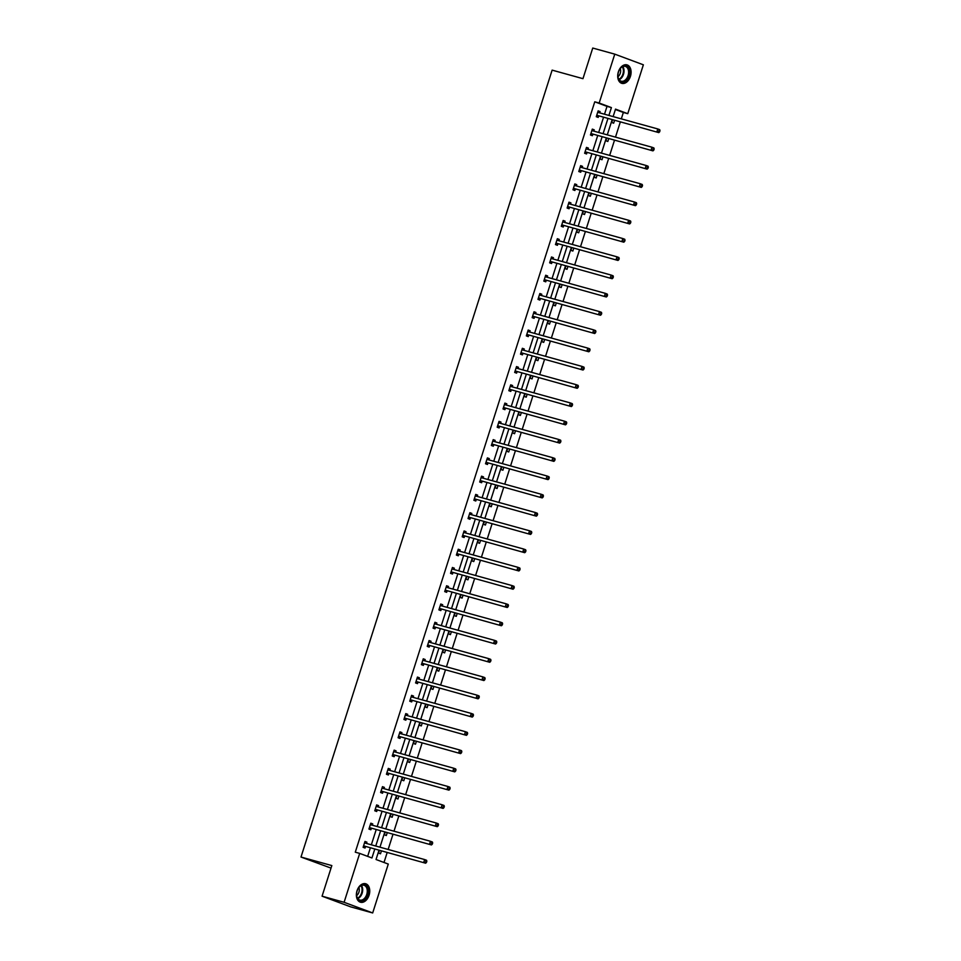 <?xml version="1.0" encoding="UTF-8"?>
<svg xmlns="http://www.w3.org/2000/svg" width="961" height="961" viewBox="0 0 961 961"><rect width="100%" height="100%" fill="white"/><g stroke="black" fill="none" stroke-linecap="round" stroke-linejoin="round"><path stroke-width="1.44" d="M357.036 890.739A9.598 6.415 -74.5 0 1 365.612 883.736A9.598 6.415 -74.5 0 1 369.084 895.232A9.598 6.415 -74.5 0 1 360.495 902.235A9.598 6.415 -74.5 0 1 357.036 890.739M618.367 71.859A9.598 6.415 -74.5 0 1 626.956 64.867A9.598 6.415 -74.5 0 1 630.428 76.363A9.598 6.415 -74.5 0 1 621.839 83.355A9.598 6.415 -74.5 0 1 618.367 71.859M331.028 868.107L300.997 857.044L552.131 70.129L582.967 78.67L592.745 48.05L614.764 54.14L643.365 64.807L627.761 113.686L615.508 109.122L613.13 116.605M621.311 118.864L623.353 112.473L627.761 113.686M384.004 862.473L387.163 852.563M388.148 849.464L392.989 834.292M393.986 831.193L398.815 816.033M399.812 812.934L404.653 797.762M405.638 794.663L410.479 779.503M411.464 776.404L416.305 761.232M417.302 758.133L422.131 742.973M423.128 739.874L427.969 724.702M428.954 721.603L433.795 706.443M434.78 703.344L439.621 688.172M440.618 685.073L445.448 669.913M446.445 666.814L451.286 651.642M452.271 648.543L457.112 633.383M458.097 630.284L462.938 615.112M463.935 612.013L468.764 596.853M469.761 593.754L474.602 578.582M475.587 575.483L480.428 560.323M481.413 557.224L486.254 542.052M487.251 538.953L492.08 523.793M493.077 520.694L497.918 505.522M498.903 502.435L503.744 487.263M504.729 484.164L509.57 468.992M510.567 465.905L515.396 450.733M516.393 447.634L521.234 432.462M522.219 429.375L527.06 414.203M528.045 411.104L532.887 395.932M533.884 392.845L538.713 377.673M539.71 374.574L544.551 359.402M545.536 356.315L550.377 341.143M551.362 338.044L556.203 322.884M557.2 319.785L562.029 304.613M563.026 301.514L567.867 286.354M568.852 283.255L573.693 268.083M574.678 264.984L579.519 249.824M580.516 246.725L585.345 231.553M586.342 228.454L591.183 213.294M592.168 210.195L597.009 195.023M597.994 191.924L602.835 176.764M603.832 173.665L608.661 158.493M609.658 155.394L614.499 140.234M615.484 137.135L620.325 121.963M378.97 850.293L376.039 859.506L388.28 864.071L372.688 912.95L344.098 902.295L359.69 853.404L371.943 857.969L374.766 849.128M344.098 902.295L322.067 896.193L350.657 906.86L372.688 912.95M370.754 823.361L372.736 823.913L370.814 823.193L368.94 829.043L370.874 829.763L371.294 828.454M372.736 823.913L372.327 825.211M382.418 786.831L384.4 787.383L382.466 786.663L380.604 792.513L382.526 793.233L382.946 791.924M384.4 787.383L383.992 788.681L382.334 787.083M394.07 750.301L396.052 750.853L394.13 750.133L392.256 755.983L394.19 756.703L394.611 755.394M396.052 750.853L395.644 752.151L393.998 750.553M405.734 713.771L407.716 714.323L405.782 713.603L403.92 719.453L405.842 720.173L406.263 718.864M407.716 714.323L407.308 715.621M417.386 677.241L419.368 677.793L417.446 677.073L415.572 682.923L417.506 683.643L417.927 682.334M419.368 677.793L418.96 679.091L417.314 677.493M429.05 640.711L431.033 641.263L429.099 640.543L427.237 646.393L429.159 647.113L429.579 645.804M431.033 641.263L430.624 642.561M440.703 604.181L442.685 604.733L440.763 604.013L438.889 609.863L440.823 610.583L441.243 609.274M442.685 604.733L442.276 606.031M452.367 567.651L454.349 568.203L452.415 567.483L450.553 573.345L452.475 574.053L452.895 572.744M454.349 568.203L453.94 569.501M464.019 531.121L466.001 531.673L464.079 530.952L462.205 536.815L464.139 537.523L464.559 536.214M466.001 531.673L465.592 532.971M475.683 494.591L477.665 495.143L475.731 494.422L473.869 500.285L475.791 501.005L476.212 499.684M477.665 495.143L477.257 496.441M487.335 458.061L489.317 458.613L487.395 457.892L485.521 463.755L487.455 464.475L487.876 463.166M489.317 458.613L488.909 459.911M498.999 421.531L500.981 422.083L499.047 421.362L497.185 427.225L499.107 427.945L499.528 426.636M500.981 422.083L500.573 423.381L498.915 421.783M510.651 385.013L512.633 385.553L510.711 384.832L508.837 390.695L510.771 391.415L511.192 390.106M512.633 385.553L512.225 386.851L510.579 385.253M522.316 348.483L524.298 349.023L522.364 348.302L520.502 354.165L522.424 354.885L522.844 353.576M524.298 349.023L523.889 350.321M533.968 311.953L535.95 312.493L534.028 311.772L532.154 317.635L534.088 318.355L534.508 317.046M535.95 312.493L535.541 313.791L533.896 312.193M545.632 275.423L547.614 275.963L545.68 275.242L543.818 281.105L545.74 281.825L546.16 280.516M547.614 275.963L547.205 277.261M557.284 238.893L559.266 239.433L557.344 238.712L555.47 244.574L557.404 245.295L557.824 243.986M559.266 239.433L558.858 240.731M568.948 202.363L570.93 202.903L568.996 202.182L567.134 208.044L569.056 208.765L569.477 207.456M570.93 202.903L570.522 204.2M580.6 165.833L582.582 166.373L580.66 165.652L578.786 171.514L580.72 172.235L581.141 170.926M582.582 166.373L582.174 167.67M592.264 129.303L594.246 129.843L592.312 129.122L590.45 134.984L592.372 135.705L592.793 134.396M594.246 129.843L593.838 131.14M367.655 856.371L370.357 847.914M371.342 844.815L376.183 829.643M377.18 826.544L382.022 811.384M383.007 808.285L387.848 793.113M388.833 790.014L393.674 774.854M394.659 771.755L399.5 756.583M400.497 753.484L405.338 738.324M406.323 735.225L411.164 720.053M412.149 716.954L416.99 701.794M417.975 698.695L422.816 683.523M423.813 680.424L428.654 665.264M429.639 662.165L434.48 646.993M435.465 643.894L440.306 628.734M441.291 625.635L446.132 610.463M447.129 607.364L451.97 592.204M452.955 589.105L457.796 573.933M458.781 570.834L463.622 555.674M464.607 552.575L469.448 537.403M470.446 534.304L475.287 519.144M476.272 516.045L481.113 500.873M482.098 497.774L486.939 482.614M487.924 479.515L492.765 464.343M493.762 461.244L498.603 446.084M499.588 442.985L504.429 427.813M505.414 424.714L510.255 409.554M511.24 406.455L516.081 391.283M517.078 388.196L521.919 373.024M522.904 369.925L527.745 354.753M528.73 351.666L533.571 336.494M534.556 333.395L539.397 318.223M540.394 315.136L545.235 299.964M546.22 296.865L551.061 281.693M552.046 278.606L556.887 263.434M557.873 260.335L562.714 245.175M563.711 242.076L568.552 226.904M569.537 223.805L574.378 208.645M575.363 205.546L580.204 190.374M581.189 187.275L586.03 172.115M587.027 169.016L591.868 153.844M592.853 150.745L597.694 135.585M598.679 132.486L603.52 117.314M604.505 114.215L607.016 106.371L594.763 101.806L355.282 852.191L359.69 853.404M598.09 111.032L600.072 111.584L598.138 110.863L596.276 116.713L598.21 117.434L598.619 116.125M600.072 111.584L599.664 112.881M586.426 147.562L588.42 148.114L586.486 147.393L584.612 153.243L586.546 153.964L586.967 152.655M588.42 148.114L588 149.411M574.774 184.092L576.756 184.644L574.822 183.923L572.96 189.773L574.894 190.494L575.303 189.185M576.756 184.644L576.348 185.941M563.11 220.622L565.104 221.174L563.17 220.453L561.296 226.303L563.23 227.024L563.651 225.715M565.104 221.174L564.684 222.471M551.458 257.152L553.44 257.704L551.506 256.983L549.644 262.834L551.578 263.554L551.986 262.245M553.44 257.704L553.031 258.989M539.794 293.682L541.788 294.234L539.854 293.513L537.98 299.364L539.914 300.084L540.334 298.775M541.788 294.234L541.367 295.52L539.722 293.934M528.142 330.212L530.124 330.764L528.19 330.043L526.328 335.894L528.262 336.614L528.67 335.305M530.124 330.764L529.715 332.05L528.057 330.464M516.477 366.742L518.472 367.294L516.538 366.573L514.664 372.424L516.598 373.144L517.018 371.835M518.472 367.294L518.051 368.58L516.405 366.994M504.825 403.272L506.807 403.824L504.873 403.103L503.011 408.954L504.945 409.674L505.354 408.365M506.807 403.824L506.399 405.11L504.741 403.524M493.161 439.802L495.155 440.354L493.221 439.633L491.347 445.484L493.281 446.204L493.702 444.895M495.155 440.354L494.735 441.64L493.089 440.054M481.509 476.332L483.491 476.884L481.557 476.163L479.695 482.014L481.629 482.734L482.038 481.425M483.491 476.884L483.083 478.17M469.845 512.862L471.839 513.414L469.905 512.693L468.031 518.544L469.965 519.264L470.385 517.955M471.839 513.414L471.419 514.7M458.193 549.392L460.175 549.944L458.241 549.224L456.379 555.074L458.313 555.794L458.721 554.485M460.175 549.944L459.766 551.23M446.529 585.922L448.523 586.474L446.589 585.754L444.715 591.604L446.649 592.324L447.069 591.015M448.523 586.474L448.102 587.76M434.877 622.452L436.859 623.004L434.925 622.284L433.063 628.134L434.997 628.854L435.405 627.545M436.859 623.004L436.45 624.29M423.212 658.982L425.206 659.534L423.272 658.814L421.399 664.664L423.333 665.384L423.753 664.075M425.206 659.534L424.786 660.82L423.14 659.222M411.56 695.512L413.542 696.064L411.608 695.344L409.746 701.194L411.68 701.914L412.089 700.605M413.542 696.064L413.134 697.35L411.476 695.752M399.896 732.042L401.89 732.594L399.956 731.874L398.082 737.724L400.016 738.444L400.437 737.135M401.89 732.594L401.47 733.88M388.244 768.572L390.226 769.112L388.292 768.404L386.43 774.254L388.364 774.974L388.773 773.665M390.226 769.112L389.818 770.41L388.16 768.812M376.58 805.102L378.574 805.642L376.64 804.922L374.766 810.784L376.7 811.504L377.12 810.195M378.574 805.642L378.154 806.94L376.508 805.342M364.928 841.632L366.91 842.172L364.976 841.452L363.114 847.314L365.048 848.034L365.456 846.725M366.91 842.172L366.501 843.47M322.067 896.193L331.833 865.573L300.997 857.044M594.763 101.806L599.171 103.031L614.764 54.14M612.133 119.705L607.292 134.864M606.307 137.964L601.466 153.135M600.481 156.235L595.64 171.394M594.655 174.494L589.814 189.665M588.817 192.765L583.976 207.924M582.991 211.024L578.15 226.195M577.165 229.283L572.324 244.454M571.339 247.554L566.497 262.725M565.5 265.813L560.659 280.984M559.674 284.084L554.833 299.255M553.848 302.343L549.007 317.514M548.022 320.614L543.181 335.785M542.184 338.873L537.343 354.044M536.358 357.144L531.517 372.315M530.532 375.403L525.691 390.574M524.706 393.674L519.865 408.833M518.868 411.933L514.027 427.104M513.042 430.204L508.201 445.363M507.216 448.463L502.375 463.634M501.39 466.734L496.549 481.893M495.552 484.993L490.711 500.164M489.726 503.264L484.885 518.423M483.9 521.523L479.058 536.694M478.073 539.794L473.232 554.953M472.235 558.053L467.394 573.224M466.409 576.324L461.568 591.483M460.583 594.583L455.742 609.755M454.757 612.854L449.916 628.013M448.919 631.113L444.078 646.285M443.093 649.384L438.252 664.544M437.267 667.643L432.426 682.815M431.441 685.914L426.6 701.074M425.603 704.173L420.762 719.345M419.777 722.444L414.936 737.604M413.951 740.703L409.11 755.875M408.125 758.974L403.284 774.134M402.287 777.233L397.446 792.405M396.461 795.504L391.62 810.664M390.634 813.763L385.793 828.935M384.808 832.034L379.967 847.194M608.914 115.44L611.412 107.596L599.171 103.031M375.751 846.028L380.592 830.869M381.577 827.769L386.418 812.598M387.415 809.498L392.256 794.339M393.241 791.239L398.082 776.068M399.067 772.968L403.908 757.809M404.893 754.709L409.734 739.538M410.731 736.438L415.572 721.279M416.557 718.179L421.399 703.008M422.384 699.908L427.225 684.749M428.21 681.649L433.051 666.478M434.048 663.378L438.889 648.219M439.874 645.119L444.715 629.948M445.7 626.848L450.541 611.689M451.526 608.589L456.367 593.418M457.364 590.318L462.205 575.159M463.19 572.059L468.031 556.887M469.016 553.788L473.857 538.628M474.842 535.529L479.683 520.357M480.68 517.258L485.521 502.098M486.506 498.999L491.347 483.827M492.332 480.728L497.173 465.568M498.158 462.469L502.999 447.297M503.996 444.198L508.837 429.038M509.823 425.939L514.664 410.767M515.649 407.668L520.49 392.508M521.475 389.409L526.316 374.237M527.313 371.15L532.154 355.978M533.139 352.879L537.98 337.707M538.965 334.62L543.806 319.448M544.791 316.349L549.632 301.177M550.629 298.09L555.47 282.918M556.455 279.819L561.296 264.647M562.281 261.56L567.122 246.388M568.107 243.289L572.948 228.117M573.945 225.03L578.786 209.858M579.771 206.759L584.612 191.599M585.597 188.5L590.438 173.328M591.423 170.229L596.264 155.069M597.261 151.97L602.103 136.798M603.088 133.699L607.929 118.539M623.353 112.473L615.388 109.494M381.397 850.965L380.496 853.788L378.562 853.068L379.415 850.413M380.4 847.314L381.541 847.638M387.235 832.694L386.334 835.529L384.4 834.809L385.241 832.154M386.238 829.055L387.379 829.367M393.061 814.435L392.16 817.258L390.226 816.55L391.079 813.883M392.064 810.784L393.205 811.108M398.887 796.164L397.986 798.999L396.052 798.279L396.905 795.624M397.89 792.525L399.031 792.837M404.713 777.905L403.812 780.74L401.878 780.02L402.731 777.353M403.716 774.254L404.857 774.578M410.551 759.646L409.65 762.469L407.716 761.749L408.557 759.094M409.554 755.995L410.695 756.307M416.377 741.375L415.476 744.21L413.542 743.49L414.395 740.823M415.38 737.724L416.521 738.048M422.203 723.116L421.302 725.939L419.368 725.219L420.221 722.564M421.206 719.465L422.347 719.777M428.029 704.845L427.128 707.68L425.194 706.96L426.047 704.293M427.032 701.194L428.174 701.518M433.867 686.586L432.967 689.409L431.033 688.689L431.873 686.034M432.87 682.935L434.012 683.247M439.694 668.315L438.793 671.15L436.859 670.43L437.711 667.763M438.696 664.664L439.838 664.988M445.52 650.056L444.619 652.879L442.685 652.159L443.538 649.504M444.523 646.405L445.664 646.717M451.346 631.785L450.445 634.62L448.511 633.9L449.364 631.233M450.349 628.134L451.49 628.458M457.184 613.526L456.283 616.349L454.349 615.629L455.19 612.974M456.187 609.875L457.328 610.187M463.01 595.255L462.109 598.09L460.175 597.37L461.028 594.703M462.013 591.616L463.154 591.928M468.836 576.996L467.935 579.819L466.001 579.099L466.854 576.444M467.839 573.345L468.98 573.657M474.662 558.725L473.761 561.56L471.827 560.84L472.68 558.173M473.665 555.086L474.806 555.398M480.5 540.466L479.599 543.289L477.665 542.569L478.506 539.914M479.503 536.815L480.644 537.127M486.326 522.195L485.425 525.03L483.491 524.31L484.344 521.643M485.329 518.556L486.47 518.868M492.152 503.936L491.251 506.759L489.317 506.039L490.17 503.384M491.155 500.285L492.296 500.597M497.978 485.665L497.077 488.5L495.143 487.78L495.996 485.113M496.981 482.026L498.122 482.338M503.816 467.406L502.915 470.229L500.981 469.509L501.822 466.854M502.819 463.755L503.96 464.067M509.642 449.135L508.741 451.97L506.807 451.25L507.66 448.583M508.645 445.496L509.786 445.808M515.468 430.876L514.567 433.699L512.633 432.979L513.486 430.324M514.471 427.225L515.613 427.537M521.294 412.605L520.394 415.44L518.46 414.72L519.312 412.065M520.297 408.966L521.439 409.278M527.133 394.346L526.232 397.169L524.298 396.449L525.138 393.794M526.135 390.695L527.277 391.007M532.959 376.075L532.058 378.91L530.124 378.19L530.977 375.535M531.962 372.436L533.103 372.748M538.785 357.816L537.884 360.639L535.95 359.919L536.803 357.264M537.788 354.165L538.929 354.477M544.611 339.545L543.71 342.38L541.776 341.66L542.629 339.005M543.614 335.906L544.755 336.218M550.449 321.286L549.548 324.109L547.614 323.389L548.455 320.734M549.452 317.635L550.593 317.959M556.275 303.015L555.374 305.85L553.44 305.13L554.293 302.475M555.278 299.376L556.419 299.688M562.101 284.756L561.2 287.579L559.266 286.858L560.119 284.204M561.104 281.105L562.245 281.429M567.927 266.485L567.026 269.32L565.092 268.599L565.945 265.945M566.93 262.846L568.071 263.158M573.765 248.226L572.864 251.049L570.93 250.328L571.771 247.674M572.768 244.574L573.909 244.899M579.591 229.955L578.69 232.79L576.756 232.069L577.609 229.415M578.594 226.315L579.735 226.628M585.417 211.696L584.516 214.519L582.582 213.798L583.435 211.144M584.42 208.044L585.561 208.369M591.243 193.425L590.342 196.26L588.408 195.539L589.261 192.885M590.246 189.785L591.387 190.098M597.081 175.166L596.18 177.989L594.246 177.268L595.087 174.614M596.084 171.514L597.225 171.839M602.907 156.895L602.006 159.73L600.072 159.009L600.925 156.355M601.91 153.255L603.052 153.568M608.733 138.636L607.832 141.459L605.898 140.75L606.751 138.084M607.736 134.984L608.878 135.309M614.559 120.365L613.659 123.2L611.725 122.479L612.577 119.825M613.562 116.725L614.704 117.038M607.016 106.371L611.412 107.596M597.201 115.38L658.79 132.606L597.201 115.38A1.225 0.913 -69.6 0 0 596.841 115.38L596.697 115.404M658.862 131.537L656.856 131.885L657.792 128.954L659.726 129.675L660.003 130.66L659.234 130.372L658.862 131.537L659.63 131.825L660.003 130.66M597.73 112.173L597.826 112.281A1.225 0.913 -69.6 0 0 598.138 112.449L657.792 128.954L659.234 130.372M599.135 116.101A1.225 0.913 -69.6 0 0 598.775 116.089L596.3 116.641M598.006 111.284L599.628 112.869M658.79 132.606L659.63 131.825M591.375 133.651L652.963 150.877L591.375 133.651A1.225 0.913 -69.6 0 0 591.015 133.639L590.859 133.675M653.036 149.808L651.029 150.156L651.966 147.225L653.888 147.946L654.177 148.919L653.408 148.631L653.036 149.808L653.804 150.096L654.177 148.919M591.892 130.444L592 130.54A1.225 0.913 -69.6 0 0 592.252 130.696L651.966 147.225L653.408 148.631M593.297 134.372A1.225 0.913 -69.6 0 0 592.949 134.36L590.474 134.9M592.18 129.543L593.802 131.128M652.963 150.877L653.804 150.096M585.537 151.91L647.125 169.136L585.537 151.91A1.225 0.913 -69.6 0 0 585.189 151.898L585.033 151.934M647.197 168.067L645.203 168.415L646.128 165.484L648.062 166.205L648.351 167.19L647.582 166.902L647.197 168.067L647.978 168.355L648.351 167.19M586.066 148.703L586.174 148.811A1.225 0.913 -69.6 0 0 586.474 148.979L646.128 165.484L647.582 166.902M587.471 152.631A1.225 0.913 -69.6 0 0 587.123 152.619L584.636 153.171M586.354 147.814L587.976 149.399M647.125 169.136L647.978 168.355M623.269 66.105A8.301 5.55 -74.5 0 1 629.467 71.643A8.301 5.55 -74.5 0 1 624.109 81.733A8.301 5.55 -74.5 0 1 617.911 76.063A8.301 5.55 -74.5 0 1 619.833 69.096A8.301 5.55 -74.5 0 1 623.269 66.105M617.899 75.919A7.688 5.141 105.5 0 0 621.202 81.204A7.688 5.141 105.5 0 0 623.641 81.036A7.688 5.141 105.5 0 0 628.542 73.42A7.688 5.141 105.5 0 0 625.299 66.381A7.688 5.141 105.5 0 0 622.86 66.561A7.688 5.141 105.5 0 0 619.761 69.216M617.971 76.676A5.478 3.664 105.5 0 0 620.205 68.603M621.154 83.102A9.538 6.379 105.5 0 0 624.182 82.886A9.538 6.379 105.5 0 0 630.26 73.456A9.538 6.379 105.5 0 0 626.236 64.723M361.925 884.973A8.301 5.55 -74.5 0 1 368.135 890.523A8.301 5.55 -74.5 0 1 362.777 900.601A8.301 5.55 -74.5 0 1 356.567 894.943A8.301 5.55 -74.5 0 1 358.501 887.976A8.301 5.55 -74.5 0 1 361.925 884.973M356.567 894.799A7.688 5.141 105.5 0 0 359.858 900.073A7.688 5.141 105.5 0 0 362.309 899.904A7.688 5.141 105.5 0 0 367.21 892.288A7.688 5.141 105.5 0 0 363.967 885.261A7.688 5.141 105.5 0 0 361.516 885.429A7.688 5.141 105.5 0 0 358.417 888.096M356.639 895.556A5.478 3.664 105.5 0 0 358.873 887.483M359.822 901.983A9.538 6.379 105.5 0 0 362.838 901.766A9.538 6.379 105.5 0 0 368.916 892.325A9.538 6.379 105.5 0 0 364.904 883.603M579.711 170.181L641.299 187.407L579.711 170.181A1.225 0.913 -69.6 0 0 579.351 170.169L579.207 170.205M641.371 186.338L639.365 186.686L640.302 183.755L642.236 184.476L642.525 185.449L641.744 185.161L641.371 186.338L642.152 186.626L642.525 185.449M580.24 166.962L580.348 167.07A1.225 0.913 -69.6 0 0 580.648 167.25L640.302 183.755L641.744 185.161M581.645 170.89A1.225 0.913 -69.6 0 0 581.285 170.89L578.81 171.43M580.516 166.073L582.138 167.658M641.299 187.407L642.152 186.626M573.885 188.44L635.473 205.666L573.885 188.44A1.225 0.913 -69.6 0 0 573.525 188.428L573.381 188.464M635.545 204.597L633.539 204.945L634.476 202.014L636.41 202.735L636.687 203.72L635.918 203.432L635.545 204.597L636.314 204.885L636.687 203.72M574.414 185.233L574.51 185.341A1.225 0.913 -69.6 0 0 574.822 185.509L634.476 202.014L635.918 203.432M575.819 189.161A1.225 0.913 -69.6 0 0 575.459 189.149L572.984 189.701M574.69 184.344L576.312 185.929M635.473 205.666L636.314 204.885M568.059 206.699L629.647 223.937L568.059 206.699A1.225 0.913 -69.6 0 0 567.699 206.699L567.543 206.735M629.719 222.868L627.713 223.216L628.65 220.285L630.572 221.006L630.86 221.979L630.092 221.691L629.719 222.868L630.488 223.156L630.86 221.979M568.576 203.492L568.684 203.6A1.225 0.913 -69.6 0 0 568.984 203.78L628.65 220.285L630.092 221.691M569.981 207.42A1.225 0.913 -69.6 0 0 569.633 207.42L567.158 207.96M568.864 202.603L570.486 204.188M629.647 223.937L630.488 223.156M562.221 224.97L623.809 242.196L562.221 224.97A1.225 0.913 -69.6 0 0 561.873 224.958L561.717 224.994M623.893 241.127L621.887 241.475L622.812 238.544L624.746 239.265L625.034 240.25L624.266 239.962L623.893 241.127L624.662 241.415L625.034 240.25M562.75 221.763L562.858 221.871A1.225 0.913 -69.6 0 0 563.158 222.039L622.812 238.544L624.266 239.962M564.155 225.691A1.225 0.913 -69.6 0 0 563.807 225.679L561.32 226.231M563.038 220.874L564.66 222.459M623.809 242.196L624.662 241.415M556.395 243.229L617.983 260.455L556.395 243.229A1.225 0.913 -69.6 0 0 556.035 243.229L555.89 243.265M618.055 259.398L616.049 259.746L616.986 256.815L618.92 257.536L619.208 258.509L618.428 258.221L618.055 259.398L618.836 259.686L619.208 258.509M556.924 240.022L557.032 240.13A1.225 0.913 -69.6 0 0 557.332 240.31L616.986 256.815L618.428 258.221M558.329 243.95A1.225 0.913 -69.6 0 0 557.969 243.95L555.494 244.49M557.212 239.133L558.821 240.718M617.983 260.455L618.836 259.686M550.569 261.5L612.157 278.726L550.569 261.5A1.225 0.913 -69.6 0 0 550.209 261.488L550.064 261.524M612.229 277.657L610.223 278.005L611.16 275.074L613.094 275.795L613.37 276.78L612.601 276.492L612.229 277.657L612.998 277.945L613.37 276.78M551.097 258.293L551.194 258.401A1.225 0.913 -69.6 0 0 551.506 258.569L611.16 275.074L612.601 276.492M552.503 262.221A1.225 0.913 -69.6 0 0 552.143 262.209L549.668 262.761M551.374 257.404L552.995 258.989M612.157 278.726L612.998 277.945M544.743 279.759L606.331 296.985L544.743 279.759A1.225 0.913 -69.6 0 0 544.382 279.759L544.226 279.795M606.403 295.928L604.397 296.276L605.334 293.345L607.256 294.066L607.544 295.039L606.775 294.751L606.403 295.928L607.172 296.216L607.544 295.039M545.259 276.552L545.367 276.66A1.225 0.913 -69.6 0 0 545.668 276.84L605.334 293.345L606.775 294.751M546.665 280.48A1.225 0.913 -69.6 0 0 546.316 280.48L543.842 281.02M545.548 275.663L547.169 277.248M606.331 296.985L607.172 296.216M538.905 298.03L600.493 315.256L538.905 298.03A1.225 0.913 -69.6 0 0 538.556 298.018L538.4 298.054M600.577 314.187L598.571 314.535L599.496 311.604L601.43 312.325L601.718 313.31L600.949 313.022L600.577 314.187L601.346 314.475L601.718 313.31M539.433 294.823L539.541 294.931A1.225 0.913 -69.6 0 0 539.842 295.099L599.496 311.604L600.949 313.022M540.839 298.751A1.225 0.913 -69.6 0 0 540.49 298.739L538.004 299.291M600.493 315.256L601.346 314.475M533.079 316.289L594.667 333.515L533.079 316.289A1.225 0.913 -69.6 0 0 532.718 316.289L532.574 316.325M594.739 332.458L592.733 332.794L593.67 329.875L595.604 330.596L595.892 331.569L595.111 331.281L594.739 332.458L595.52 332.746L595.892 331.569M533.607 313.082L533.715 313.19A1.225 0.913 -69.6 0 0 534.016 313.37L593.67 329.875L595.111 331.281M535.013 317.01A1.225 0.913 -69.6 0 0 534.652 317.01L532.178 317.55M594.667 333.515L595.52 332.746M527.253 334.56L588.841 351.786L527.253 334.56A1.225 0.913 -69.6 0 0 526.892 334.548L526.748 334.584M588.913 350.717L586.907 351.065L587.844 348.134L589.778 348.855L590.054 349.84L589.285 349.552L588.913 350.717L589.682 351.005L590.054 349.84M527.781 331.353L527.877 331.461A1.225 0.913 -69.6 0 0 528.19 331.629L587.844 348.134L589.285 349.552M529.187 335.281A1.225 0.913 -69.6 0 0 528.826 335.269L526.352 335.821M588.841 351.786L589.682 351.005M521.427 352.819L583.015 370.045L521.427 352.819A1.225 0.913 -69.6 0 0 521.066 352.819L520.91 352.855M583.087 368.988L581.081 369.324L582.018 366.405L583.94 367.126L584.228 368.099L583.459 367.811L583.087 368.988L583.856 369.276L584.228 368.099M521.943 349.612L522.051 349.72A1.225 0.913 -69.6 0 0 522.352 349.9L582.018 366.405L583.459 367.811M523.349 353.54A1.225 0.913 -69.6 0 0 523 353.54L520.526 354.08M522.231 348.723L523.853 350.309M583.015 370.045L583.856 369.276M515.589 371.09L577.177 388.316L515.589 371.09A1.225 0.913 -69.6 0 0 515.24 371.078L515.084 371.114M577.261 387.247L575.255 387.595L576.18 384.664L578.114 385.385L578.402 386.37L577.633 386.082L577.261 387.247L578.029 387.535L578.402 386.37M516.117 367.883L516.225 367.991A1.225 0.913 -69.6 0 0 516.525 368.159L576.18 384.664L577.633 386.082M517.523 371.811A1.225 0.913 -69.6 0 0 517.174 371.799L514.688 372.351M577.177 388.316L578.029 387.535M509.762 389.349L571.351 406.575L509.762 389.349A1.225 0.913 -69.6 0 0 509.402 389.349L509.258 389.385M571.423 405.518L569.417 405.854L570.353 402.935L572.288 403.656L572.576 404.629L571.795 404.341L571.423 405.518L572.203 405.806L572.576 404.629M510.291 386.142L510.399 386.25A1.225 0.913 -69.6 0 0 510.699 386.43L570.353 402.935L571.795 404.341M511.696 390.07A1.225 0.913 -69.6 0 0 511.336 390.07L508.862 390.61M571.351 406.575L572.203 405.806M503.936 407.62L565.524 424.846L503.936 407.62A1.225 0.913 -69.6 0 0 503.576 407.608L503.432 407.644M565.597 423.777L563.59 424.125L564.527 421.194L566.461 421.915L566.738 422.9L565.969 422.612L565.597 423.777L566.365 424.065L566.738 422.9M504.465 404.413L504.573 404.521A1.225 0.913 -69.6 0 0 504.873 404.689L564.527 421.194L565.969 422.612M505.87 408.341A1.225 0.913 -69.6 0 0 505.51 408.329L503.035 408.881M565.524 424.846L566.365 424.065M498.11 425.879L559.698 443.105L498.11 425.879A1.225 0.913 -69.6 0 0 497.75 425.879L497.594 425.915M559.77 442.048L557.764 442.384L558.701 439.465L560.623 440.186L560.912 441.159L560.143 440.871L559.77 442.048L560.539 442.336L560.912 441.159M498.627 422.672L498.735 422.78A1.225 0.913 -69.6 0 0 499.035 422.96L558.701 439.465L560.143 440.871M500.032 426.6A1.225 0.913 -69.6 0 0 499.684 426.6L497.209 427.14M559.698 443.105L560.539 442.336M492.272 444.15L553.86 461.376L492.272 444.15A1.225 0.913 -69.6 0 0 491.924 444.138L491.768 444.174M553.944 460.307L551.938 460.655L552.863 457.724L554.797 458.445L555.086 459.43L554.317 459.142L553.944 460.307L554.713 460.595L555.086 459.43M492.801 440.943L492.909 441.051A1.225 0.913 -69.6 0 0 493.209 441.219L552.863 457.724L554.317 459.142M494.206 444.871A1.225 0.913 -69.6 0 0 493.858 444.859L491.371 445.411M553.86 461.376L554.713 460.595M486.446 462.409L548.034 479.635L486.446 462.409A1.225 0.913 -69.6 0 0 486.086 462.409L485.942 462.445M548.106 478.578L546.1 478.914L547.037 475.995L548.971 476.716L549.26 477.689L548.479 477.401L548.106 478.578L548.887 478.866L549.26 477.689M486.975 459.202L487.083 459.31A1.225 0.913 -69.6 0 0 487.383 459.49L547.037 475.995L548.479 477.401M488.38 463.13A1.225 0.913 -69.6 0 0 488.02 463.13L485.545 463.67M487.263 458.313L488.873 459.899M548.034 479.635L548.887 478.866M480.62 480.68L542.208 497.906L480.62 480.68A1.225 0.913 -69.6 0 0 480.26 480.668L480.116 480.704M542.28 496.837L540.274 497.185L541.211 494.254L543.145 494.975L543.421 495.96L542.653 495.672L542.28 496.837L543.049 497.125L543.421 495.96M481.149 477.473L481.257 477.569A1.225 0.913 -69.6 0 0 481.557 477.749L541.211 494.254L542.653 495.672M482.554 481.401A1.225 0.913 -69.6 0 0 482.194 481.389L479.719 481.941M481.425 476.584L483.047 478.17M542.208 497.906L543.049 497.125M474.794 498.939L536.382 516.165L474.794 498.939A1.225 0.913 -69.6 0 0 474.434 498.939L474.278 498.975M536.454 515.108L534.448 515.444L535.385 512.525L537.307 513.246L537.595 514.219L536.827 513.931L536.454 515.108L537.223 515.396L537.595 514.219M475.311 495.732L475.419 495.84A1.225 0.913 -69.6 0 0 475.671 495.996L535.385 512.525L536.827 513.931M476.716 499.66A1.225 0.913 -69.6 0 0 476.368 499.66L473.893 500.2M475.599 494.843L477.221 496.429M536.382 516.165L537.223 515.396M468.956 517.21L530.544 534.436L468.956 517.21A1.225 0.913 -69.6 0 0 468.608 517.198L468.451 517.234M530.628 533.367L528.622 533.715L529.547 530.784L531.481 531.505L531.769 532.49L531.001 532.202L530.628 533.367L531.397 533.655L531.769 532.49M469.485 514.003L469.593 514.099A1.225 0.913 -69.6 0 0 469.893 514.279L529.547 530.784L531.001 532.202M470.89 517.931A1.225 0.913 -69.6 0 0 470.542 517.919L468.055 518.472M469.773 513.114L471.395 514.7M530.544 534.436L531.397 533.655M463.13 535.469L524.718 552.695L463.13 535.469A1.225 0.913 -69.6 0 0 462.77 535.469L462.625 535.493M524.79 551.638L522.784 551.974L523.721 549.055L525.655 549.776L525.943 550.749L525.162 550.461L524.79 551.638L525.571 551.926L525.943 550.749M463.658 532.262L463.767 532.37A1.225 0.913 -69.6 0 0 464.067 532.55L523.721 549.055L525.162 550.461M465.064 536.19A1.225 0.913 -69.6 0 0 464.704 536.19L462.229 536.731M463.947 531.373L465.556 532.959M524.718 552.695L525.571 551.926M457.304 553.74L518.892 570.966L457.304 553.74A1.225 0.913 -69.6 0 0 456.943 553.728L456.799 553.764M518.964 569.897L516.958 570.245L517.895 567.314L519.829 568.035L520.105 569.02L519.336 568.732L518.964 569.897L519.733 570.185L520.105 569.02M457.832 550.533L457.941 550.629A1.225 0.913 -69.6 0 0 458.241 550.809L517.895 567.314L519.336 568.732M459.238 554.461A1.225 0.913 -69.6 0 0 458.877 554.449L456.403 555.002M458.109 549.644L459.73 551.23M518.892 570.966L519.733 570.185M451.478 571.999L513.066 589.225L451.478 571.999A1.225 0.913 -69.6 0 0 451.117 571.999L450.961 572.023M513.138 588.168L511.132 588.504L512.069 585.585L513.991 586.306L514.279 587.279L513.51 586.991L513.138 588.168L513.907 588.456L514.279 587.279M451.994 568.792L452.102 568.9A1.225 0.913 -69.6 0 0 452.403 569.08L512.069 585.585L513.51 586.991M453.4 572.72A1.225 0.913 -69.6 0 0 453.051 572.72L450.577 573.261M452.283 567.903L453.904 569.489M513.066 589.225L513.907 588.456M445.64 590.27L507.228 607.496L445.64 590.27A1.225 0.913 -69.6 0 0 445.291 590.258L445.135 590.294M507.312 606.427L505.306 606.775L506.231 603.844L508.165 604.565L508.453 605.55L507.684 605.262L507.312 606.427L508.081 606.715L508.453 605.55M446.168 587.063L446.276 587.159A1.225 0.913 -69.6 0 0 446.577 587.339L506.231 603.844L507.684 605.262M447.574 590.991A1.225 0.913 -69.6 0 0 447.225 590.979L444.739 591.532M446.457 586.162L448.078 587.76M507.228 607.496L508.081 606.715M439.814 608.529L501.402 625.755L439.814 608.529A1.225 0.913 -69.6 0 0 439.453 608.529L439.309 608.553M501.474 624.698L499.468 625.034L500.405 622.115L502.339 622.836L502.627 623.809L501.846 623.521L501.474 624.698L502.255 624.986L502.627 623.809M440.342 605.322L440.45 605.43A1.225 0.913 -69.6 0 0 440.751 605.61L500.405 622.115L501.846 623.521M441.748 609.25A1.225 0.913 -69.6 0 0 441.387 609.25L438.913 609.791M440.631 604.433L442.24 606.019M501.402 625.755L502.255 624.986M433.988 626.8L495.576 644.026L433.988 626.8A1.225 0.913 -69.6 0 0 433.627 626.788L433.483 626.824M495.648 642.957L493.642 643.305L494.579 640.374L496.513 641.095L496.789 642.08L496.02 641.792L495.648 642.957L496.417 643.245L496.789 642.08M434.516 623.593L434.624 623.689A1.225 0.913 -69.6 0 0 434.925 623.869L494.579 640.374L496.02 641.792M435.922 627.521A1.225 0.913 -69.6 0 0 435.561 627.509L433.087 628.062M434.792 622.692L436.414 624.278M495.576 644.026L496.417 643.245M428.162 645.059L489.75 662.285L428.162 645.059A1.225 0.913 -69.6 0 0 427.801 645.059L427.645 645.083M489.822 661.228L487.816 661.564L488.753 658.645L490.675 659.366L490.963 660.339L490.194 660.051L489.822 661.228L490.59 661.504L490.963 660.339M428.678 641.852L428.786 641.96A1.225 0.913 -69.6 0 0 429.086 642.14L488.753 658.645L490.194 660.051M430.084 645.78A1.225 0.913 -69.6 0 0 429.735 645.78L427.261 646.321M428.966 640.963L430.588 642.549M489.75 662.285L490.59 661.504M422.323 663.33L483.912 680.556L422.323 663.33A1.225 0.913 -69.6 0 0 421.975 663.318L421.819 663.354M483.996 679.487L481.99 679.835L482.915 676.904L484.849 677.625L485.137 678.61L484.368 678.322L483.996 679.487L484.764 679.775L485.137 678.61M422.852 660.123L422.96 660.219A1.225 0.913 -69.6 0 0 423.26 660.399L482.915 676.904L484.368 678.322M424.257 664.051A1.225 0.913 -69.6 0 0 423.909 664.039L421.423 664.592M483.912 680.556L484.764 679.775M416.497 681.589L478.085 698.815L416.497 681.589A1.225 0.913 -69.6 0 0 416.149 681.589L415.993 681.613M478.158 697.746L476.151 698.094L477.088 695.175L479.022 695.896L479.311 696.869L478.53 696.581L478.158 697.746L478.938 698.034L479.311 696.869M417.026 678.382L417.134 678.49A1.225 0.913 -69.6 0 0 417.434 678.658L477.088 695.175L478.53 696.581M418.431 682.31A1.225 0.913 -69.6 0 0 418.071 682.31L415.596 682.851M478.085 698.815L478.938 698.034M410.671 699.86L472.259 717.086L410.671 699.86A1.225 0.913 -69.6 0 0 410.311 699.848L410.167 699.884M472.331 716.017L470.325 716.365L471.262 713.434L473.196 714.155L473.473 715.128L472.704 714.852L472.331 716.017L473.1 716.305L473.473 715.128M411.2 696.653L411.308 696.749A1.225 0.913 -69.6 0 0 411.608 696.929L471.262 713.434L472.704 714.852M412.605 700.581A1.225 0.913 -69.6 0 0 412.245 700.569L409.77 701.11M472.259 717.086L473.1 716.305M404.845 718.119L466.433 735.345L404.845 718.119A1.225 0.913 -69.6 0 0 404.485 718.119L404.329 718.143M466.505 734.276L464.499 734.624L465.436 731.705L467.358 732.414L467.647 733.399L466.878 733.111L466.505 734.276L467.274 734.564L467.647 733.399M405.362 714.912L405.47 715.02A1.225 0.913 -69.6 0 0 405.77 715.188L465.436 731.705L466.878 733.111M406.767 718.84A1.225 0.913 -69.6 0 0 406.419 718.84L403.944 719.381M405.65 714.023L407.272 715.609M466.433 735.345L467.274 734.564M399.007 736.39L460.595 753.616L399.007 736.39A1.225 0.913 -69.6 0 0 398.659 736.378L398.503 736.414M460.679 752.547L458.673 752.895L459.598 749.964L461.532 750.685L461.821 751.658L461.052 751.37L460.679 752.547L461.448 752.835L461.821 751.658M399.536 733.183L399.644 733.279A1.225 0.913 -69.6 0 0 399.944 733.459L459.598 749.964L461.052 751.37M400.941 737.111A1.225 0.913 -69.6 0 0 400.593 737.099L398.106 737.64M399.824 732.282L401.446 733.868M460.595 753.616L461.448 752.835M393.181 754.649L454.769 771.875L393.181 754.649A1.225 0.913 -69.6 0 0 392.833 754.649L392.677 754.673M454.841 770.806L452.835 771.154L453.772 768.223L455.706 768.944L455.995 769.929L455.214 769.641L454.841 770.806L455.622 771.094L455.995 769.929M393.71 751.442L393.818 751.55A1.225 0.913 -69.6 0 0 394.118 751.718L453.772 768.223L455.214 769.641M395.115 755.37A1.225 0.913 -69.6 0 0 394.755 755.37L392.28 755.911M454.769 771.875L455.622 771.094M387.355 772.92L448.943 790.146L387.355 772.92A1.225 0.913 -69.6 0 0 386.995 772.908L386.851 772.944M449.015 789.077L447.009 789.425L447.946 786.494L449.88 787.215L450.156 788.188L449.388 787.9L449.015 789.077L449.784 789.365L450.156 788.188M387.884 769.713L387.992 769.809A1.225 0.913 -69.6 0 0 388.292 769.989L447.946 786.494L449.388 787.9M389.289 773.641A1.225 0.913 -69.6 0 0 388.929 773.629L386.454 774.17M448.943 790.146L449.784 789.365M381.529 791.179L443.117 808.405L381.529 791.179A1.225 0.913 -69.6 0 0 381.169 791.179L381.012 791.203M443.189 807.336L441.183 807.684L442.12 804.753L444.042 805.474L444.33 806.459L443.562 806.171L443.189 807.336L443.958 807.624L444.33 806.459M382.046 787.972L382.154 788.08A1.225 0.913 -69.6 0 0 382.454 788.248L442.12 804.753L443.562 806.171M383.451 791.9A1.225 0.913 -69.6 0 0 383.103 791.888L380.628 792.441M443.117 808.405L443.958 807.624M375.691 809.45L437.279 826.676L375.691 809.45A1.225 0.913 -69.6 0 0 375.343 809.438L375.186 809.474M437.363 825.607L435.357 825.955L436.282 823.024L438.216 823.745L438.504 824.718L437.735 824.43L437.363 825.607L438.132 825.895L438.504 824.718M376.219 806.243L376.328 806.339A1.225 0.913 -69.6 0 0 376.628 806.519L436.282 823.024L437.735 824.43M377.625 810.171A1.225 0.913 -69.6 0 0 377.277 810.159L374.79 810.7M437.279 826.676L438.132 825.895M369.865 827.709L431.453 844.935L369.865 827.709A1.225 0.913 -69.6 0 0 369.517 827.709L369.36 827.733M431.525 843.866L429.519 844.214L430.456 841.283L432.39 842.004L432.678 842.989L431.897 842.701L431.525 843.866L432.306 844.154L432.678 842.989M370.393 824.502L370.502 824.61A1.225 0.913 -69.6 0 0 370.802 824.778L430.456 841.283L431.897 842.701M371.799 828.43A1.225 0.913 -69.6 0 0 371.439 828.418L368.964 828.971M370.682 823.613L372.291 825.199M431.453 844.935L432.306 844.154M364.039 845.98L425.627 863.206L364.039 845.98A1.225 0.913 -69.6 0 0 363.678 845.968L363.534 846.004M425.699 862.137L423.693 862.485L424.63 859.554L426.564 860.275L426.84 861.248L426.071 860.96L425.699 862.137L426.468 862.425L426.84 861.248M364.567 842.773L364.675 842.869A1.225 0.913 -69.6 0 0 364.976 843.049L424.63 859.554L426.071 860.96M365.973 846.689A1.225 0.913 -69.6 0 0 365.612 846.689L363.138 847.23M364.844 841.872L366.465 843.458M425.627 863.206L426.468 862.425M597.826 112.281L598.787 112.629M596.841 115.38L598.775 116.089M592 130.54L592.961 130.9M591.015 133.639L592.949 134.36M586.174 148.811L587.135 149.159M585.189 151.898L587.123 152.619M622.776 66.585A7.688 5.141 -74.5 0 1 623.617 73.901A7.688 5.141 -74.5 0 1 619.136 79.727M618.848 79.295A7.436 4.973 105.5 0 0 623.016 73.733A7.436 4.973 105.5 0 0 622.308 66.814M361.432 885.465A7.688 5.141 -74.5 0 1 362.285 892.769A7.688 5.141 -74.5 0 1 357.804 898.595M357.516 898.175A7.436 4.973 105.5 0 0 361.684 892.601A7.436 4.973 105.5 0 0 360.964 885.682M580.348 167.07L581.309 167.43M579.351 170.169L581.285 170.89M574.51 185.341L575.471 185.689M573.525 188.428L575.459 189.149M568.684 203.6L569.645 203.96M567.699 206.699L569.633 207.42M562.858 221.871L563.819 222.219M561.873 224.958L563.807 225.679M557.032 240.13L557.993 240.49M556.035 243.229L557.969 243.95M551.194 258.401L552.155 258.749M550.209 261.488L552.143 262.209M545.367 276.66L546.328 277.02M544.382 279.759L546.316 280.48M539.541 294.931L540.502 295.279M538.556 298.018L540.49 298.739M533.715 313.19L534.676 313.55M532.718 316.289L534.652 317.01M527.877 331.461L528.838 331.809M526.892 334.548L528.826 335.269M522.051 349.72L523.012 350.08M521.066 352.819L523 353.54M516.225 367.991L517.186 368.339M515.24 371.078L517.174 371.799M510.399 386.25L511.36 386.61M509.402 389.349L511.336 390.07M504.573 404.521L505.522 404.869M503.576 407.608L505.51 408.329M498.735 422.78L499.696 423.14M497.75 425.879L499.684 426.6M492.909 441.051L493.87 441.399M491.924 444.138L493.858 444.859M487.083 459.31L488.044 459.67M486.086 462.409L488.02 463.13M481.257 477.569L482.206 477.929M480.26 480.668L482.194 481.389M475.419 495.84L476.38 496.2M474.434 498.939L476.368 499.66M469.593 514.099L470.554 514.459M468.608 517.198L470.542 517.919M463.767 532.37L464.728 532.73M462.77 535.469L464.704 536.19M457.941 550.629L458.89 550.989M456.943 553.728L458.877 554.449M452.102 568.9L453.063 569.26M451.117 571.999L453.051 572.72M446.276 587.159L447.237 587.519M445.291 590.258L447.225 590.979M440.45 605.43L441.411 605.79M439.453 608.529L441.387 609.25M434.624 623.689L435.573 624.049M433.627 626.788L435.561 627.509M428.786 641.96L429.747 642.32M427.801 645.059L429.735 645.78M422.96 660.219L423.921 660.579M421.975 663.318L423.909 664.039M417.134 678.49L418.095 678.85M416.149 681.589L418.071 682.31M411.308 696.749L412.257 697.109M410.311 699.848L412.245 700.569M405.47 715.02L406.431 715.38M404.485 718.119L406.419 718.84M399.644 733.279L400.605 733.639M398.659 736.378L400.593 737.099M393.818 751.55L394.779 751.91M392.833 754.649L394.755 755.37M387.992 769.809L388.941 770.169M386.995 772.908L388.929 773.629M382.154 788.08L383.115 788.44M381.169 791.179L383.103 791.888M376.328 806.339L377.289 806.699M375.343 809.438L377.277 810.159M370.502 824.61L371.463 824.958M369.517 827.709L371.439 828.418M364.675 842.869L365.624 843.229M363.678 845.968L365.612 846.689"/></g></svg>
